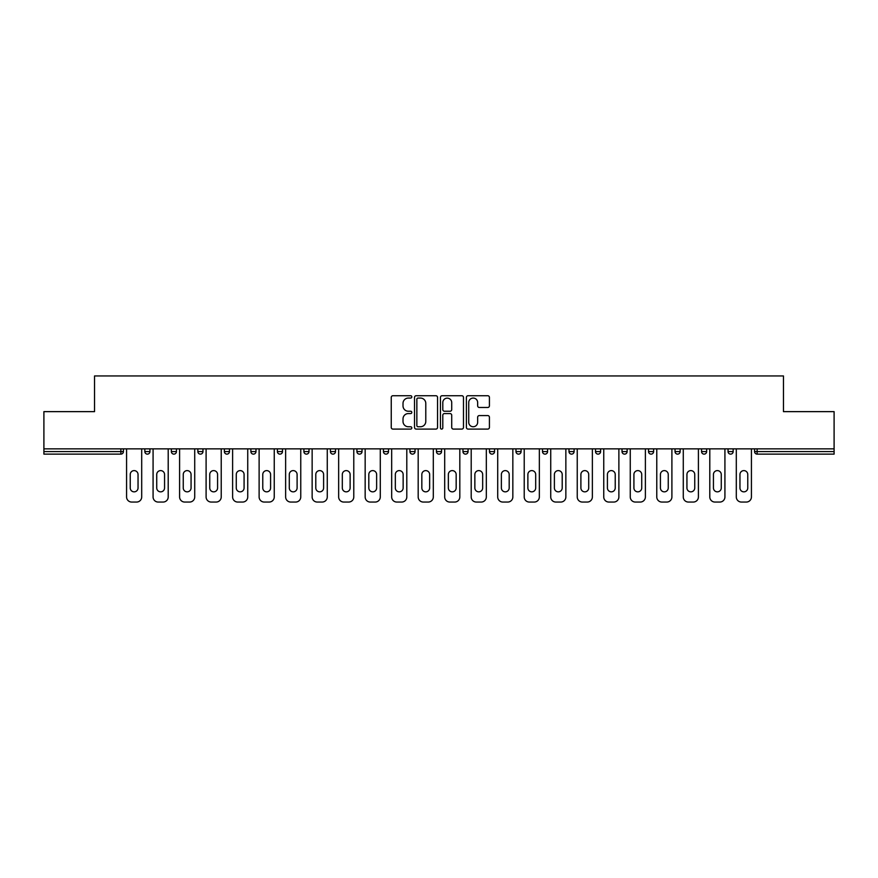 <?xml version="1.0" encoding="UTF-8"?>
<svg xmlns="http://www.w3.org/2000/svg" width="878" height="878" viewBox="0 0 878 878"><rect width="100%" height="100%" fill="white"/><g stroke="black" fill="none" stroke-linecap="round" stroke-linejoin="round"><path stroke-width="1.32" d="M411.815 396.889A1.163 1.163 0 0 0 410.641 395.726L392.916 395.726A1.668 1.668 0 0 0 391.248 397.394L391.248 427.421A1.668 1.668 0 0 0 392.916 429.09L410.641 429.09A1.163 1.163 0 0 0 411.815 427.915A1.163 1.163 0 0 0 410.641 426.752L408.347 426.752A5.334 5.334 0 0 1 403.013 421.407L403.013 418.916A5.334 5.334 0 0 1 408.347 413.571L410.641 413.571A1.163 1.163 0 0 0 411.815 412.408A1.163 1.163 0 0 0 410.641 411.233L408.347 411.233A5.334 5.334 0 0 1 403.013 405.899L403.013 403.397A5.334 5.334 0 0 1 408.347 398.063L410.641 398.063A1.163 1.163 0 0 0 411.815 396.889M487.751 407.48A1.668 1.668 0 0 0 489.419 405.812L489.419 397.394A1.668 1.668 0 0 0 487.751 395.726L468.062 395.726A1.668 1.668 0 0 0 466.394 397.394L466.394 427.421A1.668 1.668 0 0 0 468.062 429.09L487.751 429.09A1.668 1.668 0 0 0 489.419 427.421L489.419 417.248A1.668 1.668 0 0 0 487.751 415.579L479.322 415.579A1.668 1.668 0 0 0 477.654 417.248L477.654 422.285A4.467 4.467 0 0 1 473.198 426.752A4.467 4.467 0 0 1 468.731 422.285L468.731 402.519A4.467 4.467 0 0 1 473.198 398.063A4.467 4.467 0 0 1 477.654 402.519L477.654 405.812A1.668 1.668 0 0 0 479.322 407.48L487.751 407.48M43.9 448.856L43.9 411.639L94.539 411.639L94.539 375.949L783.461 375.949L783.461 411.639L834.1 411.639L834.1 448.856L43.9 448.856L43.9 451.577L120.879 451.577L120.879 448.856M437.54 397.394A1.668 1.668 0 0 0 435.872 395.726L416.194 395.726A1.668 1.668 0 0 0 414.526 397.394L414.526 427.421A1.668 1.668 0 0 0 416.194 429.09L435.872 429.09A1.668 1.668 0 0 0 437.54 427.421L437.54 397.394M442.128 395.726L461.806 395.726A1.668 1.668 0 0 1 463.474 397.394L463.474 427.421A1.668 1.668 0 0 1 461.806 429.09L453.388 429.09A1.668 1.668 0 0 1 451.72 427.421L451.72 415.239A1.668 1.668 0 0 0 450.052 413.571L444.466 413.571A1.668 1.668 0 0 0 442.797 415.239L442.797 427.915A1.163 1.163 0 0 1 441.623 429.09A1.163 1.163 0 0 1 440.46 427.915L440.46 397.394A1.668 1.668 0 0 1 442.128 395.726M120.879 454.124A2.546 2.546 0 0 0 123.425 451.577L120.879 451.577L120.879 454.124A2.546 2.546 0 0 0 123.425 451.577L123.425 448.856L123.425 451.577A2.546 2.546 0 0 1 120.879 454.124L43.9 454.124L43.9 451.577M834.1 448.856L834.1 454.124L757.121 454.124A2.546 2.546 0 0 1 754.575 451.577L754.575 448.856L754.575 451.577L834.1 451.577M144.837 448.856L144.837 451.577L144.837 448.856M147.394 454.124A2.546 2.546 0 0 1 144.837 451.577A2.546 2.546 0 0 0 147.394 454.124A2.546 2.546 0 0 0 149.94 451.577L149.94 448.856L149.94 451.577A2.546 2.546 0 0 1 147.394 454.124A2.546 2.546 0 0 1 144.837 451.577L149.94 451.577M171.353 448.856L171.353 451.577L171.353 448.856M176.445 448.856L176.445 451.577L176.445 448.856M197.857 451.577A2.546 2.546 0 0 0 200.414 454.124A2.546 2.546 0 0 0 202.961 451.577A2.546 2.546 0 0 1 200.414 454.124A2.546 2.546 0 0 0 202.961 451.577L202.961 448.856L202.961 451.577L197.857 451.577A2.546 2.546 0 0 0 200.414 454.124A2.546 2.546 0 0 1 197.857 451.577L197.857 448.856M224.373 448.856L224.373 451.577L224.373 448.856M229.465 448.856L229.465 451.577L229.465 448.856M250.878 448.856L250.878 451.577L250.878 448.856M255.981 448.856L255.981 451.577L255.981 448.856M282.486 448.856L282.486 451.577L277.393 451.577A2.546 2.546 0 0 0 279.939 454.124A2.546 2.546 0 0 1 277.393 451.577L277.393 448.856M303.898 448.856L303.898 451.577L303.898 448.856M309.001 448.856L309.001 451.577L309.001 448.856M330.413 448.856L330.413 451.577L330.413 448.856M335.506 448.856L335.506 451.577A2.546 2.546 0 0 1 332.96 454.124A2.546 2.546 0 0 1 330.413 451.577L335.506 451.577A2.546 2.546 0 0 1 332.96 454.124M356.918 448.856L356.918 451.577L356.918 448.856M362.021 448.856L362.021 451.577L362.021 448.856M383.434 448.856L383.434 451.577L383.434 448.856M388.526 448.856L388.526 451.577L388.526 448.856M409.938 451.577A2.546 2.546 0 0 0 412.495 454.124A2.546 2.546 0 0 0 415.042 451.577A2.546 2.546 0 0 1 412.495 454.124A2.546 2.546 0 0 0 415.042 451.577L415.042 448.856L415.042 451.577L409.938 451.577A2.546 2.546 0 0 0 412.495 454.124A2.546 2.546 0 0 1 409.938 451.577L409.938 448.856M436.454 448.856L436.454 451.577L436.454 448.856M441.546 448.856L441.546 451.577L441.546 448.856M462.958 448.856L462.958 451.577L462.958 448.856M468.062 448.856L468.062 451.577L468.062 448.856M494.566 448.856L494.566 451.577A2.546 2.546 0 0 1 492.02 454.124A2.546 2.546 0 0 1 489.474 451.577L489.474 448.856M521.082 448.856L521.082 451.577A2.546 2.546 0 0 1 518.525 454.124A2.546 2.546 0 0 1 515.979 451.577L515.979 448.856M547.587 448.856L547.587 451.577A2.546 2.546 0 0 1 545.04 454.124A2.546 2.546 0 0 1 542.494 451.577L542.494 448.856M574.102 448.856L574.102 451.577A2.546 2.546 0 0 1 571.545 454.124A2.546 2.546 0 0 1 568.999 451.577L568.999 448.856M598.061 454.124A2.546 2.546 0 0 0 600.607 451.577L600.607 448.856L600.607 451.577A2.546 2.546 0 0 1 598.061 454.124A2.546 2.546 0 0 1 595.514 451.577L595.514 448.856M627.122 448.856L627.122 451.577A2.546 2.546 0 0 1 624.565 454.124A2.546 2.546 0 0 1 622.019 451.577L622.019 448.856M648.535 448.856L648.535 451.577L648.535 448.856M653.627 448.856L653.627 451.577A2.546 2.546 0 0 1 651.081 454.124A2.546 2.546 0 0 1 648.535 451.577L653.627 451.577A2.546 2.546 0 0 1 651.081 454.124M677.586 454.124A2.546 2.546 0 0 0 680.143 451.577L680.143 448.856L680.143 451.577A2.546 2.546 0 0 1 677.586 454.124A2.546 2.546 0 0 1 675.039 451.577L675.039 448.856M701.555 448.856L701.555 451.577L701.555 448.856M706.647 448.856L706.647 451.577A2.546 2.546 0 0 1 704.101 454.124A2.546 2.546 0 0 1 701.555 451.577L706.647 451.577A2.546 2.546 0 0 1 704.101 454.124A2.546 2.546 0 0 0 706.647 451.577M728.06 451.577A2.546 2.546 0 0 0 730.606 454.124A2.546 2.546 0 0 0 733.163 451.577L733.163 448.856L733.163 451.577L728.06 451.577A2.546 2.546 0 0 0 730.606 454.124A2.546 2.546 0 0 1 728.06 451.577L728.06 448.856M173.899 454.124A2.546 2.546 0 0 1 171.353 451.577A2.546 2.546 0 0 0 173.899 454.124A2.546 2.546 0 0 0 176.445 451.577A2.546 2.546 0 0 1 173.899 454.124A2.546 2.546 0 0 1 171.353 451.577L176.445 451.577A2.546 2.546 0 0 1 173.899 454.124M226.919 454.124A2.546 2.546 0 0 1 224.373 451.577A2.546 2.546 0 0 0 226.919 454.124A2.546 2.546 0 0 0 229.465 451.577A2.546 2.546 0 0 1 226.919 454.124A2.546 2.546 0 0 1 224.373 451.577L229.465 451.577A2.546 2.546 0 0 1 226.919 454.124M253.435 454.124A2.546 2.546 0 0 1 250.878 451.577A2.546 2.546 0 0 0 253.435 454.124A2.546 2.546 0 0 0 255.981 451.577A2.546 2.546 0 0 1 253.435 454.124A2.546 2.546 0 0 1 250.878 451.577L255.981 451.577A2.546 2.546 0 0 1 253.435 454.124M279.939 454.124A2.546 2.546 0 0 0 282.486 451.577A2.546 2.546 0 0 1 279.939 454.124A2.546 2.546 0 0 1 277.393 451.577M306.455 454.124A2.546 2.546 0 0 1 303.898 451.577L309.001 451.577A2.546 2.546 0 0 1 306.455 454.124A2.546 2.546 0 0 0 309.001 451.577M359.475 454.124A2.546 2.546 0 0 1 356.918 451.577A2.546 2.546 0 0 0 359.475 454.124A2.546 2.546 0 0 0 362.021 451.577A2.546 2.546 0 0 1 359.475 454.124A2.546 2.546 0 0 1 356.918 451.577L362.021 451.577M385.98 454.124A2.546 2.546 0 0 1 383.434 451.577A2.546 2.546 0 0 0 385.98 454.124A2.546 2.546 0 0 0 388.526 451.577A2.546 2.546 0 0 1 385.98 454.124A2.546 2.546 0 0 1 383.434 451.577L388.526 451.577A2.546 2.546 0 0 1 385.98 454.124M439 454.124A2.546 2.546 0 0 1 436.454 451.577L441.546 451.577A2.546 2.546 0 0 1 439 454.124A2.546 2.546 0 0 0 441.546 451.577M465.505 454.124A2.546 2.546 0 0 1 462.958 451.577A2.546 2.546 0 0 0 465.505 454.124A2.546 2.546 0 0 0 468.062 451.577A2.546 2.546 0 0 1 465.505 454.124A2.546 2.546 0 0 1 462.958 451.577L468.062 451.577M418.027 398.063A1.163 1.163 0 0 0 416.852 399.227L416.852 425.578A1.163 1.163 0 0 0 418.027 426.752L420.441 426.752A5.334 5.334 0 0 0 425.786 421.407L425.786 403.397A5.334 5.334 0 0 0 420.441 398.063L418.027 398.063M451.72 402.607A4.467 4.467 0 0 0 447.253 398.14A4.467 4.467 0 0 0 442.797 402.607L442.797 409.565A1.668 1.668 0 0 0 444.466 411.233L450.052 411.233A1.668 1.668 0 0 0 451.72 409.565L451.72 402.607M138.044 474.515A3.907 3.907 0 0 0 134.136 470.608A3.907 3.907 0 0 0 130.229 474.515A3.907 3.907 0 0 1 134.136 470.608A3.907 3.907 0 0 1 138.044 474.515L138.044 487.938A3.907 3.907 0 0 1 134.136 491.845A3.907 3.907 0 0 1 130.229 487.938A3.907 3.907 0 0 0 134.136 491.845A3.907 3.907 0 0 0 138.044 487.938M126.575 448.856L126.575 496.948L126.575 448.856M131.667 502.051L136.595 502.051L131.667 502.051A5.103 5.103 0 0 1 126.575 496.948M141.698 448.856L141.698 496.948L141.698 448.856M130.229 487.938L130.229 474.515M136.595 502.051A5.103 5.103 0 0 0 141.698 496.948M164.559 474.515A3.907 3.907 0 0 0 160.641 470.608A3.907 3.907 0 0 0 156.734 474.515A3.907 3.907 0 0 1 160.641 470.608A3.907 3.907 0 0 1 164.559 474.515L164.559 487.938A3.907 3.907 0 0 1 160.641 491.845A3.907 3.907 0 0 1 156.734 487.938A3.907 3.907 0 0 0 160.641 491.845A3.907 3.907 0 0 0 164.559 487.938M153.079 448.856L153.079 496.948L153.079 448.856M158.183 502.051L163.11 502.051L158.183 502.051A5.103 5.103 0 0 1 153.079 496.948M168.203 448.856L168.203 496.948L168.203 448.856M191.064 474.515A3.907 3.907 0 0 0 187.157 470.608A3.907 3.907 0 0 0 183.25 474.515A3.907 3.907 0 0 1 187.157 470.608A3.907 3.907 0 0 1 191.064 474.515L191.064 487.938A3.907 3.907 0 0 1 187.157 491.845A3.907 3.907 0 0 1 183.25 487.938A3.907 3.907 0 0 0 187.157 491.845A3.907 3.907 0 0 0 191.064 487.938M179.595 448.856L179.595 496.948L179.595 448.856M184.687 502.051L189.615 502.051L184.687 502.051A5.103 5.103 0 0 1 179.595 496.948M194.718 448.856L194.718 496.948L194.718 448.856M217.579 474.515A3.907 3.907 0 0 0 213.661 470.608A3.907 3.907 0 0 0 209.754 474.515A3.907 3.907 0 0 1 213.661 470.608A3.907 3.907 0 0 1 217.579 474.515L217.579 487.938A3.907 3.907 0 0 1 213.661 491.845A3.907 3.907 0 0 1 209.754 487.938A3.907 3.907 0 0 0 213.661 491.845A3.907 3.907 0 0 0 217.579 487.938M206.1 448.856L206.1 496.948L206.1 448.856M211.203 502.051L216.131 502.051L211.203 502.051A5.103 5.103 0 0 1 206.1 496.948M221.223 448.856L221.223 496.948L221.223 448.856M244.084 474.515A3.907 3.907 0 0 0 240.177 470.608A3.907 3.907 0 0 0 236.27 474.515A3.907 3.907 0 0 1 240.177 470.608A3.907 3.907 0 0 1 244.084 474.515L244.084 487.938A3.907 3.907 0 0 1 240.177 491.845A3.907 3.907 0 0 1 236.27 487.938A3.907 3.907 0 0 0 240.177 491.845A3.907 3.907 0 0 0 244.084 487.938M232.615 448.856L232.615 496.948L232.615 448.856M237.708 502.051L242.635 502.051L237.708 502.051A5.103 5.103 0 0 1 232.615 496.948M247.739 448.856L247.739 496.948L247.739 448.856M270.589 474.515A3.907 3.907 0 0 0 266.682 470.608A3.907 3.907 0 0 0 262.774 474.515A3.907 3.907 0 0 1 266.682 470.608A3.907 3.907 0 0 1 270.589 474.515L270.589 487.938A3.907 3.907 0 0 1 266.682 491.845A3.907 3.907 0 0 1 262.774 487.938A3.907 3.907 0 0 0 266.682 491.845A3.907 3.907 0 0 0 270.589 487.938M259.12 448.856L259.12 496.948L259.12 448.856M264.223 502.051L269.151 502.051L264.223 502.051A5.103 5.103 0 0 1 259.12 496.948M274.243 448.856L274.243 496.948L274.243 448.856M156.734 487.938L156.734 474.515M163.11 502.051A5.103 5.103 0 0 0 168.203 496.948M183.25 487.938L183.25 474.515M189.615 502.051A5.103 5.103 0 0 0 194.718 496.948M209.754 487.938L209.754 474.515M216.131 502.051A5.103 5.103 0 0 0 221.223 496.948M236.27 487.938L236.27 474.515M242.635 502.051A5.103 5.103 0 0 0 247.739 496.948M262.774 487.938L262.774 474.515M269.151 502.051A5.103 5.103 0 0 0 274.243 496.948M297.104 474.515A3.907 3.907 0 0 0 293.197 470.608A3.907 3.907 0 0 0 289.29 474.515A3.907 3.907 0 0 1 293.197 470.608A3.907 3.907 0 0 1 297.104 474.515L297.104 487.938A3.907 3.907 0 0 1 293.197 491.845A3.907 3.907 0 0 1 289.29 487.938A3.907 3.907 0 0 0 293.197 491.845A3.907 3.907 0 0 0 297.104 487.938M285.635 448.856L285.635 496.948L285.635 448.856M290.728 502.051L295.656 502.051L290.728 502.051A5.103 5.103 0 0 1 285.635 496.948M300.759 448.856L300.759 496.948L300.759 448.856M289.29 487.938L289.29 474.515M295.656 502.051A5.103 5.103 0 0 0 300.759 496.948M323.609 474.515A3.907 3.907 0 0 0 319.702 470.608A3.907 3.907 0 0 0 315.795 474.515A3.907 3.907 0 0 1 319.702 470.608A3.907 3.907 0 0 1 323.609 474.515L323.609 487.938A3.907 3.907 0 0 1 319.702 491.845A3.907 3.907 0 0 1 315.795 487.938A3.907 3.907 0 0 0 319.702 491.845A3.907 3.907 0 0 0 323.609 487.938M312.14 448.856L312.14 496.948L312.14 448.856M317.243 502.051L322.171 502.051L317.243 502.051A5.103 5.103 0 0 1 312.14 496.948M327.264 448.856L327.264 496.948L327.264 448.856M315.795 487.938L315.795 474.515M322.171 502.051A5.103 5.103 0 0 0 327.264 496.948M350.124 474.515A3.907 3.907 0 0 0 346.217 470.608A3.907 3.907 0 0 0 342.31 474.515A3.907 3.907 0 0 1 346.217 470.608A3.907 3.907 0 0 1 350.124 474.515L350.124 487.938A3.907 3.907 0 0 1 346.217 491.845A3.907 3.907 0 0 1 342.31 487.938A3.907 3.907 0 0 0 346.217 491.845A3.907 3.907 0 0 0 350.124 487.938M338.656 448.856L338.656 496.948L338.656 448.856M343.748 502.051L348.676 502.051L343.748 502.051A5.103 5.103 0 0 1 338.656 496.948M353.779 448.856L353.779 496.948L353.779 448.856M342.31 487.938L342.31 474.515M348.676 502.051A5.103 5.103 0 0 0 353.779 496.948M376.629 474.515A3.907 3.907 0 0 0 372.722 470.608A3.907 3.907 0 0 0 368.815 474.515A3.907 3.907 0 0 1 372.722 470.608A3.907 3.907 0 0 1 376.629 474.515L376.629 487.938A3.907 3.907 0 0 1 372.722 491.845A3.907 3.907 0 0 1 368.815 487.938A3.907 3.907 0 0 0 372.722 491.845A3.907 3.907 0 0 0 376.629 487.938M365.16 448.856L365.16 496.948L365.16 448.856M370.264 502.051L375.191 502.051L370.264 502.051A5.103 5.103 0 0 1 365.16 496.948M380.284 448.856L380.284 496.948L380.284 448.856M368.815 487.938L368.815 474.515M375.191 502.051A5.103 5.103 0 0 0 380.284 496.948M403.145 474.515A3.907 3.907 0 0 0 399.238 470.608A3.907 3.907 0 0 0 395.33 474.515A3.907 3.907 0 0 1 399.238 470.608A3.907 3.907 0 0 1 403.145 474.515L403.145 487.938A3.907 3.907 0 0 1 399.238 491.845A3.907 3.907 0 0 1 395.33 487.938A3.907 3.907 0 0 0 399.238 491.845A3.907 3.907 0 0 0 403.145 487.938M391.676 448.856L391.676 496.948L391.676 448.856M396.768 502.051L401.696 502.051L396.768 502.051A5.103 5.103 0 0 1 391.676 496.948M406.799 448.856L406.799 496.948L406.799 448.856M395.33 487.938L395.33 474.515M401.696 502.051A5.103 5.103 0 0 0 406.799 496.948M429.649 474.515A3.907 3.907 0 0 0 425.742 470.608A3.907 3.907 0 0 0 421.835 474.515A3.907 3.907 0 0 1 425.742 470.608A3.907 3.907 0 0 1 429.649 474.515L429.649 487.938A3.907 3.907 0 0 1 425.742 491.845A3.907 3.907 0 0 1 421.835 487.938A3.907 3.907 0 0 0 425.742 491.845A3.907 3.907 0 0 0 429.649 487.938M418.18 448.856L418.18 496.948L418.18 448.856M423.284 502.051L428.212 502.051L423.284 502.051A5.103 5.103 0 0 1 418.18 496.948M433.304 448.856L433.304 496.948L433.304 448.856M421.835 487.938L421.835 474.515M428.212 502.051A5.103 5.103 0 0 0 433.304 496.948M456.165 474.515A3.907 3.907 0 0 0 452.258 470.608A3.907 3.907 0 0 0 448.351 474.515A3.907 3.907 0 0 1 452.258 470.608A3.907 3.907 0 0 1 456.165 474.515L456.165 487.938A3.907 3.907 0 0 1 452.258 491.845A3.907 3.907 0 0 1 448.351 487.938A3.907 3.907 0 0 0 452.258 491.845A3.907 3.907 0 0 0 456.165 487.938M444.696 448.856L444.696 496.948L444.696 448.856M449.788 502.051L454.716 502.051L449.788 502.051A5.103 5.103 0 0 1 444.696 496.948M459.82 448.856L459.82 496.948L459.82 448.856M448.351 487.938L448.351 474.515M454.716 502.051A5.103 5.103 0 0 0 459.82 496.948M482.67 474.515A3.907 3.907 0 0 0 478.762 470.608A3.907 3.907 0 0 0 474.855 474.515A3.907 3.907 0 0 1 478.762 470.608A3.907 3.907 0 0 1 482.67 474.515L482.67 487.938A3.907 3.907 0 0 1 478.762 491.845A3.907 3.907 0 0 1 474.855 487.938A3.907 3.907 0 0 0 478.762 491.845A3.907 3.907 0 0 0 482.67 487.938M471.201 448.856L471.201 496.948L471.201 448.856M476.304 502.051L481.232 502.051L476.304 502.051A5.103 5.103 0 0 1 471.201 496.948M486.324 448.856L486.324 496.948L486.324 448.856M474.855 487.938L474.855 474.515M481.232 502.051A5.103 5.103 0 0 0 486.324 496.948M509.185 474.515A3.907 3.907 0 0 0 505.278 470.608A3.907 3.907 0 0 0 501.371 474.515A3.907 3.907 0 0 1 505.278 470.608A3.907 3.907 0 0 1 509.185 474.515L509.185 487.938A3.907 3.907 0 0 1 505.278 491.845A3.907 3.907 0 0 1 501.371 487.938A3.907 3.907 0 0 0 505.278 491.845A3.907 3.907 0 0 0 509.185 487.938M497.716 448.856L497.716 496.948L497.716 448.856M502.809 502.051L507.736 502.051L502.809 502.051A5.103 5.103 0 0 1 497.716 496.948M512.84 448.856L512.84 496.948L512.84 448.856M501.371 487.938L501.371 474.515M507.736 502.051A5.103 5.103 0 0 0 512.84 496.948M535.69 474.515A3.907 3.907 0 0 0 531.783 470.608A3.907 3.907 0 0 0 527.876 474.515A3.907 3.907 0 0 1 531.783 470.608A3.907 3.907 0 0 1 535.69 474.515L535.69 487.938A3.907 3.907 0 0 1 531.783 491.845A3.907 3.907 0 0 1 527.876 487.938A3.907 3.907 0 0 0 531.783 491.845A3.907 3.907 0 0 0 535.69 487.938M524.221 448.856L524.221 496.948L524.221 448.856M529.324 502.051L534.252 502.051L529.324 502.051A5.103 5.103 0 0 1 524.221 496.948M539.344 448.856L539.344 496.948L539.344 448.856M527.876 487.938L527.876 474.515M534.252 502.051A5.103 5.103 0 0 0 539.344 496.948M562.205 474.515A3.907 3.907 0 0 0 558.298 470.608A3.907 3.907 0 0 0 554.391 474.515A3.907 3.907 0 0 1 558.298 470.608A3.907 3.907 0 0 1 562.205 474.515L562.205 487.938A3.907 3.907 0 0 1 558.298 491.845A3.907 3.907 0 0 1 554.391 487.938A3.907 3.907 0 0 0 558.298 491.845A3.907 3.907 0 0 0 562.205 487.938M550.736 448.856L550.736 496.948L550.736 448.856M555.829 502.051L560.757 502.051L555.829 502.051A5.103 5.103 0 0 1 550.736 496.948M565.86 448.856L565.86 496.948L565.86 448.856M554.391 487.938L554.391 474.515M560.757 502.051A5.103 5.103 0 0 0 565.86 496.948M588.71 474.515A3.907 3.907 0 0 0 584.803 470.608A3.907 3.907 0 0 0 580.896 474.515A3.907 3.907 0 0 1 584.803 470.608A3.907 3.907 0 0 1 588.71 474.515L588.71 487.938A3.907 3.907 0 0 1 584.803 491.845A3.907 3.907 0 0 1 580.896 487.938A3.907 3.907 0 0 0 584.803 491.845A3.907 3.907 0 0 0 588.71 487.938M577.241 448.856L577.241 496.948L577.241 448.856M582.344 502.051L587.272 502.051L582.344 502.051A5.103 5.103 0 0 1 577.241 496.948M592.365 448.856L592.365 496.948L592.365 448.856M580.896 487.938L580.896 474.515M587.272 502.051A5.103 5.103 0 0 0 592.365 496.948M615.226 474.515A3.907 3.907 0 0 0 611.318 470.608A3.907 3.907 0 0 0 607.411 474.515A3.907 3.907 0 0 1 611.318 470.608A3.907 3.907 0 0 1 615.226 474.515L615.226 487.938A3.907 3.907 0 0 1 611.318 491.845A3.907 3.907 0 0 1 607.411 487.938A3.907 3.907 0 0 0 611.318 491.845A3.907 3.907 0 0 0 615.226 487.938M603.757 448.856L603.757 496.948L603.757 448.856M608.849 502.051L613.777 502.051L608.849 502.051A5.103 5.103 0 0 1 603.757 496.948M618.88 448.856L618.88 496.948L618.88 448.856M607.411 487.938L607.411 474.515M613.777 502.051A5.103 5.103 0 0 0 618.88 496.948M641.73 474.515A3.907 3.907 0 0 0 637.823 470.608A3.907 3.907 0 0 0 633.916 474.515A3.907 3.907 0 0 1 637.823 470.608A3.907 3.907 0 0 1 641.73 474.515L641.73 487.938A3.907 3.907 0 0 1 637.823 491.845A3.907 3.907 0 0 1 633.916 487.938A3.907 3.907 0 0 0 637.823 491.845A3.907 3.907 0 0 0 641.73 487.938M630.261 448.856L630.261 496.948L630.261 448.856M635.365 502.051L640.292 502.051L635.365 502.051A5.103 5.103 0 0 1 630.261 496.948M645.385 448.856L645.385 496.948L645.385 448.856M633.916 487.938L633.916 474.515M640.292 502.051A5.103 5.103 0 0 0 645.385 496.948M668.246 474.515A3.907 3.907 0 0 0 664.339 470.608A3.907 3.907 0 0 0 660.421 474.515A3.907 3.907 0 0 1 664.339 470.608A3.907 3.907 0 0 1 668.246 474.515L668.246 487.938A3.907 3.907 0 0 1 664.339 491.845A3.907 3.907 0 0 1 660.421 487.938A3.907 3.907 0 0 0 664.339 491.845A3.907 3.907 0 0 0 668.246 487.938M656.777 448.856L656.777 496.948L656.777 448.856M661.869 502.051L666.797 502.051L661.869 502.051A5.103 5.103 0 0 1 656.777 496.948M671.9 448.856L671.9 496.948L671.9 448.856M660.421 487.938L660.421 474.515M666.797 502.051A5.103 5.103 0 0 0 671.9 496.948M694.75 474.515A3.907 3.907 0 0 0 690.843 470.608A3.907 3.907 0 0 0 686.936 474.515A3.907 3.907 0 0 1 690.843 470.608A3.907 3.907 0 0 1 694.75 474.515L694.75 487.938A3.907 3.907 0 0 1 690.843 491.845A3.907 3.907 0 0 1 686.936 487.938A3.907 3.907 0 0 0 690.843 491.845A3.907 3.907 0 0 0 694.75 487.938M683.282 448.856L683.282 496.948L683.282 448.856M688.385 502.051L693.313 502.051L688.385 502.051A5.103 5.103 0 0 1 683.282 496.948M698.405 448.856L698.405 496.948L698.405 448.856M686.936 487.938L686.936 474.515M693.313 502.051A5.103 5.103 0 0 0 698.405 496.948M721.266 474.515A3.907 3.907 0 0 0 717.359 470.608A3.907 3.907 0 0 0 713.441 474.515A3.907 3.907 0 0 1 717.359 470.608A3.907 3.907 0 0 1 721.266 474.515L721.266 487.938A3.907 3.907 0 0 1 717.359 491.845A3.907 3.907 0 0 1 713.441 487.938A3.907 3.907 0 0 0 717.359 491.845A3.907 3.907 0 0 0 721.266 487.938M709.797 448.856L709.797 496.948L709.797 448.856M714.89 502.051L719.817 502.051L714.89 502.051A5.103 5.103 0 0 1 709.797 496.948M724.921 448.856L724.921 496.948L724.921 448.856M713.441 487.938L713.441 474.515M719.817 502.051A5.103 5.103 0 0 0 724.921 496.948M747.771 474.515A3.907 3.907 0 0 0 743.864 470.608A3.907 3.907 0 0 0 739.956 474.515A3.907 3.907 0 0 1 743.864 470.608A3.907 3.907 0 0 1 747.771 474.515L747.771 487.938A3.907 3.907 0 0 1 743.864 491.845A3.907 3.907 0 0 1 739.956 487.938A3.907 3.907 0 0 0 743.864 491.845A3.907 3.907 0 0 0 747.771 487.938M736.302 448.856L736.302 496.948L736.302 448.856M741.405 502.051L746.333 502.051L741.405 502.051A5.103 5.103 0 0 1 736.302 496.948M751.425 448.856L751.425 496.948L751.425 448.856M739.956 487.938L739.956 474.515M746.333 502.051A5.103 5.103 0 0 0 751.425 496.948M757.121 448.856L757.121 454.124M492.02 454.124A2.546 2.546 0 0 0 494.566 451.577L489.474 451.577M518.525 454.124A2.546 2.546 0 0 0 521.082 451.577L515.979 451.577M545.04 454.124A2.546 2.546 0 0 0 547.587 451.577L542.494 451.577M571.545 454.124A2.546 2.546 0 0 0 574.102 451.577L568.999 451.577M600.607 451.577L595.514 451.577M624.565 454.124A2.546 2.546 0 0 0 627.122 451.577L622.019 451.577M680.143 451.577L675.039 451.577M730.606 454.124A2.546 2.546 0 0 0 733.163 451.577"/></g></svg>

